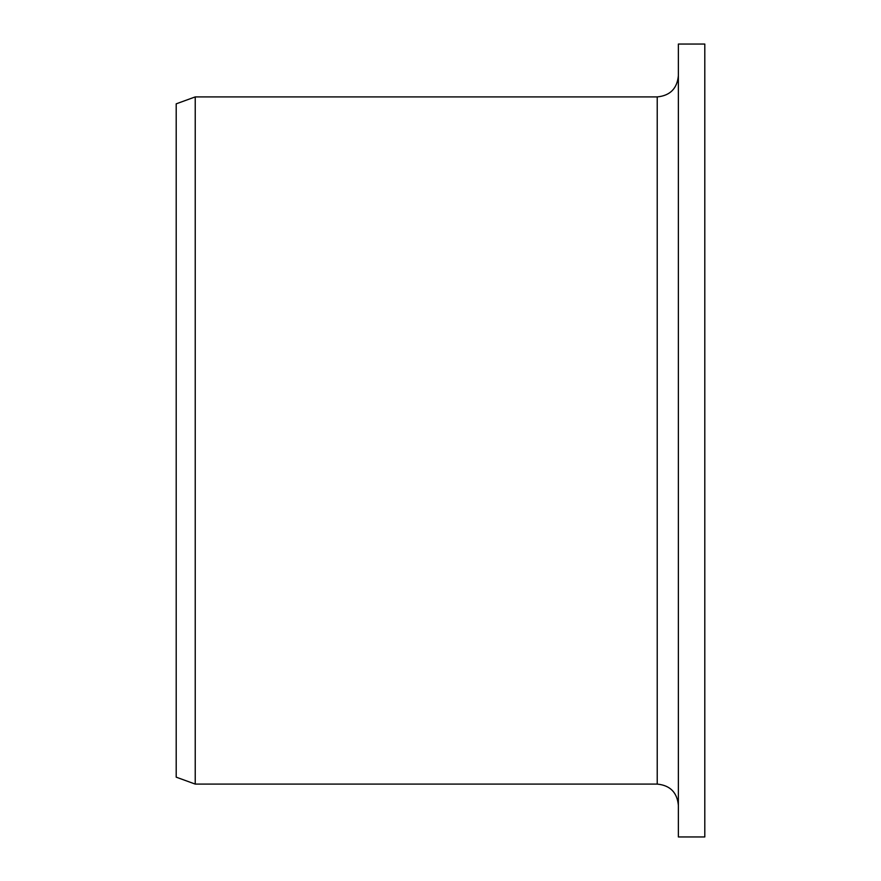 <?xml version="1.0" encoding="UTF-8"?>
<svg xmlns="http://www.w3.org/2000/svg" width="881" height="881" viewBox="0 0 881 881"><rect width="100%" height="100%" fill="white"/><g stroke="black" fill="none" stroke-linecap="round" stroke-linejoin="round"><path stroke-width="1.32" d="M678.37 836.95L678.37 44.05L704.8 44.05L704.8 836.95L678.37 836.95M657.226 96.91L657.226 784.09L195.23 784.09L195.23 96.91L657.226 96.91C670.067 95.655 677.115 88.607 678.37 75.766M195.23 784.09L176.2 777.163L176.2 103.837L195.23 96.91M657.226 784.09C670.067 785.345 677.115 792.393 678.37 805.234"/></g></svg>
